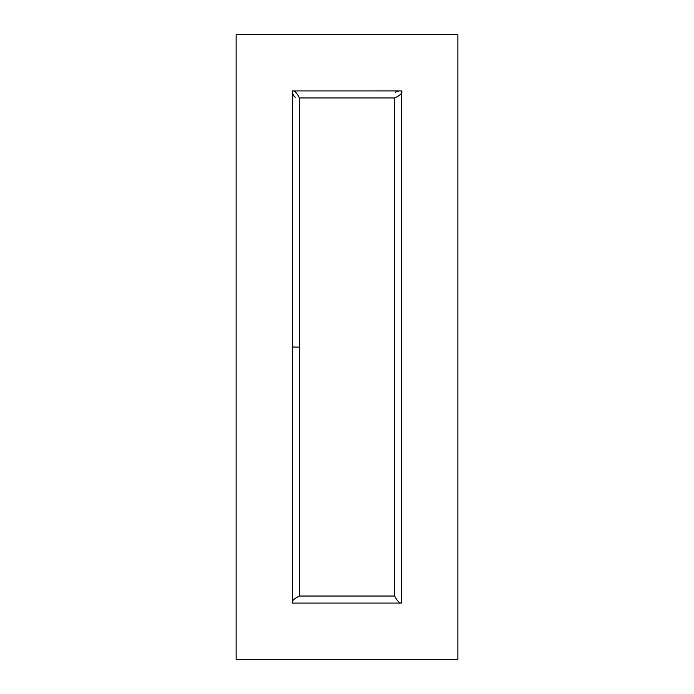 <?xml version="1.0" encoding="UTF-8"?>
<svg xmlns="http://www.w3.org/2000/svg" width="694" height="694" viewBox="0 0 694 694"><rect width="100%" height="100%" fill="white"/><g stroke="black" fill="none" stroke-linecap="round" stroke-linejoin="round"><path stroke-width="1.04" d="M457.866 659.3L236.133 659.3L236.133 34.7L457.866 34.7L457.866 659.3M292.339 347.147L292.356 603.086L401.653 603.077L401.644 90.914L292.348 90.923L292.33 347.017L299.392 347.147M292.356 603.086C291.619 601.021 293.961 598.67 299.392 596.051L394.643 596.051L394.643 97.932L299.392 97.932L299.392 596.051M401.653 603.077C399.588 603.45 397.246 601.099 394.643 596.051M401.644 90.914C402.694 92.996 400.36 95.338 394.643 97.932M292.348 90.923C294.508 90.428 296.85 92.77 299.392 97.932M397.48 90.914L396.074 90.914M400.69 90.914C397.653 90.81 395.953 91.287 395.589 92.345C395.615 91.834 396.795 91.356 399.128 90.914M292.356 102.079L292.356 109.184M292.408 92.744C293.076 95.121 294.039 96.596 295.288 97.177L293.614 95.729L292.408 92.744"/></g></svg>
